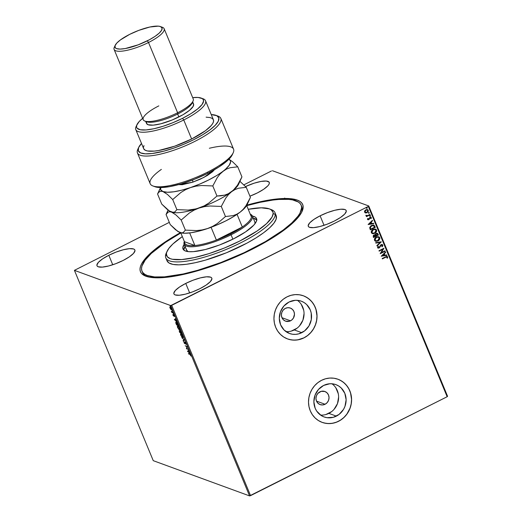 <?xml version="1.0" encoding="UTF-8"?>
<svg xmlns="http://www.w3.org/2000/svg" width="522" height="522" viewBox="0 0 522 522"><rect width="100%" height="100%" fill="white"/><g stroke="black" fill="none" stroke-linecap="round" stroke-linejoin="round"><path stroke-width="0.78" d="M142.343 271.838A86.156 22.407 -22.5 0 0 146.884 276.549A86.156 22.407 157.5 0 1 142.597 272.588L141.991 271.127A86.156 22.407 157.5 0 1 141.527 268.504A86.156 22.407 157.5 0 1 180.821 232.962L165.474 242.371L151.315 253.424L145.181 260.119L141.984 265.966L141.527 268.504L141.847 270.748L142.93 272.68L144.77 274.278L147.354 275.525L154.629 276.934L164.476 276.856L183.222 273.965L197.668 270.298L220.878 262.54L244.146 252.681L265.476 241.569L283.022 230.163L291.85 222.881L297.984 216.193L299.961 213.146L301.638 207.808L302.245 209.27L301.638 207.808A86.156 22.407 157.5 0 1 225.524 260.732A86.156 22.407 157.5 0 1 141.991 271.127M252.067 249.307A87.794 22.831 157.5 0 1 145.821 276.19A87.794 22.831 157.5 0 1 180.351 232.695L170.446 238.534L159.027 246.267L154.192 250.031L146.519 257.189L141.73 263.61L140.477 266.474L140.007 269.058L140.32 271.349L141.416 273.319L143.289 274.95L149.266 277.136L158.022 277.828L175.601 276.007L197.146 270.931L212.8 265.939L228.793 259.878L244.505 252.987L259.343 245.523L278.709 233.889L288.973 226.28L296.653 219.123L301.442 212.695L302.695 209.837L303.165 207.247L302.845 204.963L301.749 202.993L299.882 201.362L297.259 200.083L289.854 198.641L285.149 198.484L273.952 199.319L260.739 201.649L246.88 205.133A87.794 22.831 157.5 0 1 302.055 211.482A87.794 22.831 157.5 0 1 252.067 249.307M290.513 320.821A6.975 6.479 -69.9 0 1 285.534 321.147A6.975 6.479 -69.9 0 1 281.391 315.027A6.975 6.479 -69.9 0 1 285.358 308.378L287.85 307.693L290.363 308.058L292.503 309.422L293.945 311.575L294.473 314.185L293.416 318.094L291.635 320.11L289.286 321.291L285.501 321.134L283.368 319.771L281.919 317.624L281.391 315.014L281.86 312.339L283.25 310.009L285.358 308.378A6.975 6.479 -69.9 0 1 290.33 308.052A6.975 6.479 -69.9 0 1 294.473 314.166A6.975 6.479 -69.9 0 1 290.513 320.821L281.945 317.689L290.513 320.821M285.958 331.607A17.2 15.98 110.1 0 0 294.291 329.943L301.788 332.684A17.2 15.98 -69.9 0 1 289.521 333.493A17.2 15.98 -69.9 0 1 279.303 318.407A17.2 15.98 -69.9 0 1 289.077 302.003L295.23 300.313L298.382 300.444L301.422 301.22L304.228 302.616L306.695 304.58L310.257 309.885L311.21 313.024L311.288 319.666L308.952 325.956L304.554 330.935L298.773 333.845L295.628 334.374L292.483 334.243L289.442 333.467L284.17 330.106L280.608 324.801L279.303 318.361L280.458 311.764L283.89 306.022L289.077 302.003A17.2 15.98 -69.9 0 1 301.338 301.194A17.2 15.98 -69.9 0 1 311.556 316.28A17.2 15.98 -69.9 0 1 301.788 332.684L294.291 329.943A17.2 15.98 110.1 0 0 303.961 315.686A17.2 15.98 110.1 0 0 297.403 300.333M320.521 415.055A17.2 15.98 110.1 0 0 328.853 413.385L336.351 416.132A17.2 15.98 -69.9 0 1 324.084 416.941A17.2 15.98 -69.9 0 1 313.872 401.849A17.2 15.98 -69.9 0 1 323.64 385.445L329.8 383.761L332.945 383.885L335.985 384.668L338.791 386.065L341.257 388.029L344.82 393.327L346.125 399.767L344.97 406.364L343.515 409.398L339.117 414.383L333.336 417.293L327.046 417.685L324.005 416.908L321.2 415.512L316.697 411.095L315.171 408.243L313.866 401.809L315.02 395.213L318.453 389.464L323.64 385.445A17.2 15.98 -69.9 0 1 335.907 384.636A17.2 15.98 -69.9 0 1 346.119 399.721A17.2 15.98 -69.9 0 1 336.351 416.132L328.853 413.385A17.2 15.98 110.1 0 0 338.524 399.134A17.2 15.98 110.1 0 0 331.966 383.774M322.126 422.376A22.975 21.343 110.1 0 0 338.484 421.28L338.543 421.306A22.975 21.343 -69.9 0 1 322.159 422.383A22.975 21.343 -69.9 0 1 308.509 402.227A22.975 21.343 -69.9 0 1 321.565 380.316L317.865 382.652L314.629 385.686L311.993 389.301L310.048 393.36L308.874 397.705L308.509 402.168L308.972 406.579L310.251 410.768L312.286 414.579L315.007 417.854L318.303 420.478L322.054 422.344L326.113 423.388L330.315 423.557L334.517 422.853L338.543 421.306L342.243 418.964L345.473 415.93L348.115 412.315L350.06 408.256L351.234 403.911L351.593 399.447L351.13 395.037L349.857 390.847L347.815 387.037L345.101 383.761L341.799 381.138L338.054 379.272L333.995 378.235L329.787 378.058L325.591 378.763L321.565 380.316A22.975 21.343 -69.9 0 1 337.949 379.233A22.975 21.343 -69.9 0 1 351.593 399.389A22.975 21.343 -69.9 0 1 338.543 421.306L338.484 421.28A22.975 21.343 110.1 0 0 351.541 399.382A22.975 21.343 110.1 0 0 337.917 379.22L337.995 379.253M287.563 338.928A22.975 21.343 110.1 0 0 303.921 337.838L303.98 337.858A22.975 21.343 -69.9 0 1 287.596 338.941A22.975 21.343 -69.9 0 1 273.946 318.785A22.975 21.343 -69.9 0 1 286.996 296.868L283.296 299.204L280.066 302.238L277.43 305.859L275.486 309.918L274.304 314.257L273.946 318.727L274.409 323.138L275.688 327.327L277.724 331.131L280.445 334.413L283.74 337.036L287.491 338.902L291.544 339.939L295.752 340.109L299.954 339.411L303.98 337.858L307.68 335.522L310.91 332.488L313.546 328.867L315.49 324.808L316.671 320.469L317.03 315.999L316.567 311.588L315.288 307.399L313.252 303.595L310.531 300.313L307.236 297.69L303.484 295.824L299.432 294.786L295.224 294.617L291.028 295.315L286.996 296.868A22.975 21.343 -69.9 0 1 303.38 295.785A22.975 21.343 -69.9 0 1 317.03 315.94A22.975 21.343 -69.9 0 1 303.98 337.858L303.921 337.838A22.975 21.343 110.1 0 0 316.971 315.934A22.975 21.343 110.1 0 0 303.354 295.778L303.432 295.804M325.075 404.263A6.975 6.479 -69.9 0 1 320.097 404.596A6.975 6.479 -69.9 0 1 315.96 398.475A6.975 6.479 -69.9 0 1 319.921 391.82A6.975 6.479 -69.9 0 1 324.893 391.493A6.975 6.479 -69.9 0 1 329.036 397.614A6.975 6.479 -69.9 0 1 325.075 404.263L316.515 401.131L325.075 404.263L322.576 404.948L320.071 404.583L317.931 403.219L316.482 401.066L315.954 398.456L316.423 395.78L317.813 393.451L321.141 391.35L324.925 391.507L327.066 392.87L328.508 395.017L329.036 397.633L328.566 400.302L327.177 402.632L325.075 404.263M257.431 192.886A20.515 5.337 157.5 0 1 249.921 196.168L257.431 192.886L263.656 189.284L267.845 185.832L268.967 184.331L269.365 183.059L269.039 182.067L266.259 181.049L261.052 181.434L254.207 183.17L245.536 186.543A20.515 5.337 157.5 0 1 269.261 182.432A20.515 5.337 157.5 0 1 257.431 192.886M185.741 283.426L189.669 292.907L185.741 283.426L179.516 287.028L175.327 290.48L173.8 293.253L174.133 294.245L175.183 294.923L179.255 295.243L185.395 294.16L192.677 291.844L199.985 288.633A20.515 5.337 157.5 0 1 173.911 293.879A20.515 5.337 157.5 0 1 185.741 283.426A20.515 5.337 157.5 0 1 211.815 278.18A20.515 5.337 157.5 0 1 199.985 288.633L206.21 285.032L210.399 281.58L211.925 278.807L211.593 277.815L210.542 277.136L206.471 276.817L200.331 277.9L193.049 280.216L185.741 283.426M320.11 215.821L324.038 225.308L320.11 215.821L313.885 219.423L309.696 222.874L308.176 225.648L308.502 226.639L309.553 227.324L313.624 227.644L319.771 226.561L327.046 224.238L334.354 221.034A20.515 5.337 157.5 0 1 308.28 226.274A20.515 5.337 157.5 0 1 320.11 215.821A20.515 5.337 157.5 0 1 346.184 210.575A20.515 5.337 157.5 0 1 334.354 221.034L340.579 217.433L344.774 213.981L346.295 211.208L345.962 210.209L344.911 209.531L340.84 209.211L334.7 210.294L327.418 212.617L320.11 215.821M108.811 255.278L112.739 264.765L108.811 255.278L102.586 258.879L98.397 262.331L96.877 265.104L97.203 266.096L98.253 266.781L102.325 267.101L108.472 266.018L115.754 263.695L123.061 260.491A20.515 5.337 157.5 0 1 96.981 265.731A20.515 5.337 157.5 0 1 108.811 255.278A20.515 5.337 157.5 0 1 134.885 250.031A20.515 5.337 157.5 0 1 123.061 260.491L129.28 256.889L133.475 253.438L134.996 250.664L134.663 249.666L133.619 248.987L129.547 248.668L123.401 249.751L116.119 252.074L108.811 255.278M153.253 460.665L74.424 270.35L170.727 305.585L249.555 495.9L153.253 460.665L249.555 495.9L170.727 305.585L74.424 270.35L169.311 222.365L74.424 270.35L153.253 460.665M170.289 307.908L170.687 309.207L171.484 309.8L171.183 307.947L170.165 306.884L169.82 307.465L170.596 309.089L171.588 309.787M173.337 313.063L171.333 311.158L171.882 312.528L173.337 313.063L171.333 311.158L171.882 312.528L173.337 313.063M172.984 315.249L173.735 316.156L173.976 315.308L174.661 316.613L173.924 314.988L173.506 315.745L172.88 314.57L172.984 315.249L173.682 316.143L173.93 315.288L174.661 316.613L173.761 314.89L173.506 315.745L172.88 314.57L172.984 315.249M176.26 322.1L175.783 322.909L176.54 324.88L178.537 325.611L177.415 323.183L176.26 322.1L175.738 322.635L176.54 324.88L178.537 325.611L175.894 322.087M179.405 330.778L179.698 332.501L181.689 333.232L180.201 330.791L180.025 331.411L179.19 330.831L179.698 332.501L181.689 333.232L180.201 330.791L180.025 331.411L179.242 330.772M184.547 340.129L181.845 337.688L184.051 339.92L183.059 340.612L183.235 341.042L184.52 340.063L181.845 337.688L184.051 339.92L183.059 340.612L183.235 341.042L184.547 340.129M188.246 349.061L186.765 348.52L187.189 346.497L185.193 345.773L186.843 346.706L186.419 348.729L188.409 349.453L186.765 348.52L187.228 346.588L185.193 345.773L186.843 346.706L186.419 348.729L188.409 349.453L188.246 349.061M189.897 354.399L191.006 356.089L190.236 354.275L188.403 353.518L188.566 353.916L190.178 354.255L188.566 353.916L189.897 354.399L191.006 356.089L189.754 354.014L188.403 353.518L188.566 353.916L189.897 354.399M187.45 351.221L190.125 353.596L188.494 350.967L188.742 350.242L187.45 351.221L190.125 353.596L188.494 350.967L188.742 350.242L187.45 351.221M185.943 343.398L184.873 342.099L184.41 343.228L183.764 341.734L184.501 343.574L184.905 343.6L185.069 342.497L185.989 344.389L185.989 343.502L184.958 342.119L184.514 343.293L183.764 341.734L184.684 343.685L185.121 342.51L185.989 344.389L185.943 343.398M182.661 337.597C183.235 337.825 183.313 337.29 182.883 335.998L181.023 333.656C180.436 333.414 180.358 333.956 180.801 335.268L182.661 337.597L183.078 337.532L182.974 336.227L181.897 334.374L180.71 333.63L180.632 334.817L181.787 336.886L182.987 337.61M179.385 329.597L179.959 329.878L179.509 329.976C180.083 330.204 180.155 329.669 179.725 328.384L177.865 326.035C177.278 325.8 177.206 326.335 177.643 327.646L179.816 329.995L179.816 328.606L178.746 326.752L177.695 325.996L177.376 326.798L178.628 329.265L179.79 329.839L177.839 327.705L178.289 326.296L179.672 328.247L179.34 329.584L177.767 327.522L177.774 326.407L178.837 327.124L179.705 328.84L179.411 329.604M174.335 319.562L177.01 321.93L175.379 319.301L175.627 318.583L174.335 319.562L174.596 319.353L174.335 319.562L177.01 321.93L175.379 319.301L175.627 318.583L174.335 319.562M173.715 314.257L173.369 313.644L173.748 313.99M172.541 311.203L172.162 310.577L172.534 311.203M170.42 306.31L170.074 305.696L170.453 306.042M447.576 396.276L368.747 205.962L272.445 170.727L368.747 205.962L368.323 206.418L447.152 396.733L250.547 495.646L171.718 305.337L368.323 206.418L170.727 305.585L171.718 305.337L250.547 495.646L249.555 495.9L447.152 396.733L368.323 206.418L368.747 205.962L447.576 396.276L447.152 396.733L447.576 396.276M367.54 209.609L368.304 210.32L367.599 209.629L365.844 209.811L364.715 210.842L364.558 212.2L366.333 212.95L368.121 211.73L368.127 210.007L367.214 209.544L366.007 209.733L364.506 211.332L365.224 212.859M370.091 214.816L369.928 214.425L367.449 215.599L365.942 215.501L366.842 215.977L366.313 216.245L366.477 216.637L370.091 214.816L366.437 216.558L370.091 214.816L369.928 214.425L367.449 215.599L365.961 215.227L366.842 215.977L366.313 216.245L366.477 216.637L370.091 214.816M370.842 217.165L371.318 217.589L369.928 217.282L368.623 219.286L367.86 219.109L368.147 218.457L367.742 218.379L367.54 219.403L368.095 219.814L368.943 219.592L370.326 217.596L371.162 218.646L371.214 217.413L370.111 217.198L368.623 219.286L368.023 219.233L368.147 218.457L367.742 218.379L367.814 219.729M374.796 226.176L373.419 225.015L370.907 225.824L369.707 227.572L370.339 229.856L375.292 227.364L373.837 225.112L371.573 225.426L369.693 227.768L370.339 229.856L375.292 227.364L370.307 229.771L375.174 227.324L374.796 226.176M374.966 234.809L373.935 234.952L373.197 236.753L373.498 237.477L378.443 234.985L377.7 233.504L376.114 233.458L375.188 234.9L374.241 234.828L373.282 235.494L373.498 237.477L378.443 234.985L373.458 237.393L378.443 234.985L377.393 233.327L376.114 233.458L375.024 234.828M381.301 241.882L375.644 242.665L375.82 243.095L380.094 242.449L376.851 245.588L377.034 246.012L381.275 241.816L375.644 242.665L375.82 243.095L380.094 242.449L376.851 245.588L377.034 246.012L381.301 241.882M385.001 250.814L381.321 252.668L383.944 248.257L378.992 250.743L379.155 251.141L382.848 249.281L380.218 253.699L385.164 251.212L385.001 250.814L381.321 252.668L383.944 248.257L378.992 250.743L379.155 251.141L382.848 249.281L380.218 253.699L385.164 251.212L385.001 250.814M385.66 257.235L386.854 256.876L387.037 258.122L387.5 258.136L387.67 256.876L386.685 256.361L382.202 258.494L382.365 258.892L385.543 257.189L382.332 258.808L385.543 257.189L387.161 257.137L387.037 258.122L387.5 258.136L387.67 256.876L387.193 256.406L382.202 258.494L382.365 258.892L385.66 257.235M381.249 256.198L386.88 255.349L386.704 254.919L384.897 255.193L384.303 253.751L385.673 252.426L385.49 251.995L381.249 256.198L386.88 255.349L386.704 254.919L384.897 255.193L384.303 253.751L385.673 252.426L385.49 251.995L381.249 256.198M382.776 245.066L381.987 244.485L380.988 244.661L378.913 247.611L378.13 247.519L378.417 246.404L377.987 246.247L377.608 247.761L378.235 248.159L379.285 247.885L381.458 244.955L382.28 245.353L381.784 246.567L382.169 246.762L382.848 245.529L382.659 245.027L382.058 246.723L382.776 245.066L382.234 244.55L380.988 244.661L378.913 247.611L378.072 247.408L378.417 246.404L377.987 246.247L377.563 247.656L378.045 248.113L379.096 247.996L381.145 245.059L382.28 245.353L381.784 246.567L382.169 246.762L382.776 245.066M378.691 236.74L379.716 237.673L378.75 236.766L376.297 237.021C374.855 237.712 374.267 238.815 374.522 240.322L375.494 241.223L378.385 240.701L379.827 238.671L379.461 237.249L377.223 236.681L375.083 237.934L374.398 239.317L374.776 240.74L376.055 241.347L377.954 240.949L375.442 241.203M375.54 229.125L376.558 230.052L375.592 229.145L373.139 229.399C371.697 230.091 371.109 231.194 371.364 232.701L372.336 233.602L375.227 233.08L376.669 231.05L376.303 229.628L374.548 228.995L372.29 229.954L371.246 231.696L371.475 232.923L372.897 233.725L374.796 233.327L372.284 233.582M368.134 224.532L373.765 223.684L373.589 223.259L371.781 223.527L371.188 222.091L372.558 220.767L372.375 220.336L368.134 224.532L373.765 223.684L373.589 223.259L371.781 223.527L371.188 222.091L372.558 220.767L372.375 220.336L368.134 224.532M369.876 215.54L370.535 215.703L369.987 215.586L369.713 216.121L370.496 216.023L370.137 215.534L369.693 216.043L370.261 216.238L369.596 216.075M368.623 212.519L369.282 212.682L368.734 212.565L368.46 213.1L369.25 213.002L368.884 212.506L368.441 213.022L369.008 213.217L368.343 213.054M366.581 207.593L367.247 207.756L366.698 207.639L366.418 208.174L367.207 208.076L366.849 207.58L366.398 208.095L366.966 208.291L366.307 208.128M271.453 170.975L243.878 184.847L271.453 170.975M301.435 205.936A86.156 22.407 157.5 0 1 301.788 206.647A86.156 22.407 157.5 0 1 301.559 212.48A86.156 22.407 -22.5 0 0 301.435 205.936M289.429 339.509L293.586 340.116L297.808 339.848L303.921 337.838L307.621 335.502L310.851 332.462L313.494 328.847L315.438 324.788L316.613 320.443L316.978 315.98L315.973 309.435L314.303 305.416L311.915 301.86L308.893 298.897L305.35 296.64M323.999 422.951L328.149 423.557L332.37 423.29L336.501 422.161L340.383 420.21L343.868 417.509L346.817 414.168L350.001 408.237L351.175 403.891L351.541 399.428L350.536 392.883L348.872 388.864L346.477 385.308L343.456 382.339L339.92 380.081M325.839 414.546L331.62 411.636M334.041 409.365L337.473 403.617L338.621 397.027M338.276 393.725L335.796 387.735M291.276 331.098L297.057 328.188M299.478 325.917L302.91 320.175L304.058 313.578M303.713 310.277L301.233 304.293M387.135 256.387L387.67 256.876L387.5 258.136L387.043 258.083L387.605 257.476L387.154 256.4M387.05 257.098L385.543 257.189L386.534 256.817L387.161 257.137M385.425 252.067L385.673 252.426L384.185 253.712L384.897 255.193L384.185 253.712L385.425 252.067M386.613 254.932L386.88 255.349L381.23 256.139L386.769 255.304L386.613 254.932M383.748 254.136L382.319 255.519L383.748 254.136L382.319 255.519L383.866 254.175L384.322 255.278L382.43 255.565L384.322 255.278L383.748 254.136M384.923 250.854L385.164 251.212L380.179 253.62L385.053 251.167L384.923 250.854M382.73 249.242L379.122 251.056L382.73 249.242M383.859 248.296L381.204 252.628L383.866 248.302M381.836 244.968L382.28 245.353M382.163 245.307L381.027 245.014L379.762 247.415L377.993 248.094M378.306 246.358L377.954 247.369L378.796 247.565L377.954 247.369L378.306 246.358M378.913 247.611L378.072 247.408M382.169 244.531L382.659 245.027L382.234 244.55M378.319 247.656L377.954 247.369M377.908 248.061L379.35 247.709L380.688 245.275L381.902 245.001M379.977 242.41L375.801 243.037L379.977 242.41M377.954 240.949C379.37 240.257 379.957 239.167 379.716 237.673L379.598 237.634C379.84 239.122 379.253 240.218 377.837 240.91L377.954 240.949M375.279 241.138L377.38 241.105L379.031 239.989L379.722 238.117L378.548 236.688M379.344 237.21L378.985 236.89M375.84 240.779L374.874 239.911L375.135 238.437L376.708 237.21L378.248 237.132M377.484 237.04L378.091 237.086M378.333 237.164L376.342 237.373L378.391 237.184L379.213 237.941L377.784 240.557L375.814 240.772L375.024 240.048L376.342 237.373L374.907 240.009L375.762 240.753M377.334 233.308L378.333 234.939L377.086 233.23M377.021 233.758L376.166 233.81L375.533 234.874L375.736 235.533L376.277 233.849L377.08 233.771L377.771 234.848L375.931 235.774L375.559 234.548L376.258 233.765L377.145 233.83L376.564 233.693M374.822 235.239L373.993 235.298L373.556 236.375L374.104 235.344L374.881 235.259L375.429 236.029L373.726 236.786L373.524 235.742L374.744 235.207M373.667 236.414L373.641 235.781L374.476 235.22L375.429 236.029L373.837 236.825L373.667 236.414M374.796 233.327C376.212 232.636 376.799 231.546 376.558 230.052L376.44 230.013C376.682 231.507 376.094 232.597 374.679 233.288L374.796 233.327M372.121 233.517L373.987 233.562L375.873 232.375L376.571 230.496L375.39 229.073M376.192 229.589L375.827 229.269M372.682 233.158L371.716 232.297L371.977 230.815L373.367 229.667L375.096 229.51M374.326 229.426L374.933 229.465M375.181 229.543L373.184 229.752L375.233 229.563L376.055 230.319L374.626 232.936L372.656 233.151L371.866 232.427L373.184 229.752L371.749 232.388L372.604 233.132M373.785 225.093L374.685 226.13L373.974 225.184M373.765 225.772L371.618 225.778L370.131 227.703L370.685 229.204L370.248 227.742L371.736 225.817L373.882 225.811L374.62 227.227L370.568 229.165L370.333 226.926L372.551 225.465M372.878 225.445L373.426 225.55M373.367 225.53L374.62 227.227L370.685 229.204L370.248 227.742L370.724 226.574L372.506 225.537L373.882 225.811M372.31 220.401L372.558 220.767L371.07 222.046L371.781 223.527L371.07 222.046L372.31 220.401M373.498 223.272L373.765 223.684L368.114 224.48L373.654 223.644L373.498 223.272M370.633 222.47L369.204 223.86L370.633 222.47L369.204 223.86L370.75 222.516L371.207 223.618L369.315 223.899L371.207 223.618L370.633 222.47M368.623 219.286L367.977 219.155M367.86 219.109L368.506 219.247L368.062 219.292M371.318 217.589L371.051 218.601L371.318 217.589L370.901 217.185M367.54 219.403L368.8 219.671L369.994 217.622L369.804 217.935L370.888 217.857L370.731 218.587L371.162 218.646L370.75 218.561L371.266 217.811L370.757 217.132M370.111 217.667L370.888 217.857M367.984 219.769L368.689 219.632L367.429 219.357M369.994 217.622L370.64 217.635M369.713 216.121L370.261 216.238L370.535 215.703L369.987 215.586M370.535 215.703L370.261 216.238M369.693 216.199L370.385 215.977L370.183 215.488M366.229 215.873L365.85 215.547M365.961 215.593L366.842 215.977M368.46 213.1L369.008 213.217L369.282 212.682L368.734 212.565M369.282 212.682L369.008 213.217M368.441 213.178L369.132 212.956L368.93 212.467M368.154 211.423L366.757 212.741L365.159 212.839L367.044 212.702L368.193 210.275L367.044 212.702L365.602 212.963M368.284 210.999L368.01 209.968L367.103 209.505M365.439 212.421L364.826 211.671L365.237 210.653L366.398 209.981L367.41 210.098M367.273 210.027L365.896 210.164L367.331 210.046L367.86 210.542L366.881 212.304L365.511 212.447L365.002 211.978L365.896 210.164L364.891 211.939L365.459 212.428M366.418 208.174L366.966 208.291L367.247 207.756L366.698 207.639M367.247 207.756L366.966 208.291M366.405 208.252L367.09 208.03L366.888 207.541M376.46 237.412L378.365 237.177L379.311 238.332L378.457 240.113L376.649 240.883L375.533 240.635L374.926 239.657L375.246 238.476L376.46 237.412M375.853 235.572L375.899 234.15L377.256 233.869L377.771 234.848L375.853 235.572M373.302 229.791L375.207 229.556L376.153 230.711L375.298 232.492L373.491 233.262L372.219 232.903L371.768 232.036L372.088 230.855L373.302 229.791M366.013 210.203L367.292 210.033L367.925 210.803L367.331 212.004L366.007 212.532L364.943 211.71L366.013 210.203M284.686 198.047L284.966 198.68M187.92 351.365L188.507 350.986L188.964 352.089L187.92 351.365L188.364 351.058L188.82 352.161L187.92 351.365M188.292 349.166L186.419 348.729L187.13 346.569L185.597 345.916L187.13 346.569L186.7 348.585L188.292 349.166M186.093 343.802L185.754 344.031L186.034 343.208M185.401 342.367L185.029 342.51M184.122 342.458L184.051 341.597M184.325 342.543L184.795 343.15L185.238 341.975M184.958 342.119L184.671 342.732M184.99 342.099L184.958 342.804M183.503 340.853L183.059 340.612L184.259 339.829L183.339 340.468L183.503 340.853M180.801 334.178L180.853 333.61M180.88 333.571L180.814 334.276M181.069 334.08L181.447 333.917M180.997 335.32L181.186 334.047L182.824 335.868L182.498 337.205L180.866 334.967L180.932 334.028L181.891 334.622L182.811 336.298L182.746 337.219L180.997 335.32M183.157 336.931L182.498 337.205M179.679 331.633L179.685 330.635L180.312 331.268L180.482 330.648M180.266 331.672L180.025 331.411L180.579 331.078L181.467 332.69L180.579 332.488L180.364 331.183L181.323 332.762L180.579 332.488L180.364 331.183M180.201 330.791L180.025 331.411M180.24 330.804L180.286 331.183M179.444 330.791L180.521 332.344L179.738 332.181L179.568 331.17L180.377 332.416L179.738 332.181L179.568 331.17M179.855 331.026L179.855 331.633L179.855 331.026M180.645 331.039L180.547 331.529L180.645 331.039M179.568 331.77L179.516 331.157M177.643 326.557L177.702 325.996M177.721 325.956L177.663 326.655M177.917 326.459L178.309 326.283M179.999 329.31L179.34 329.584M176.071 322.766L176.54 321.957M176.097 322.002L176.038 322.622M178.165 325.141L176.58 324.56L176.064 323.19L176.423 322.498L177.65 323.575L178.309 325.069L176.58 324.56L176.103 322.498L177.128 323.072L178.165 325.141M174.805 319.705L175.392 319.327L175.849 320.423L174.805 319.705L175.248 319.399L175.705 320.501L174.805 319.705M173.441 315.151L173.885 315.556L173.872 314.792M174.211 315.144L173.833 315.327M173.852 314.87L173.885 315.314M173.219 312.776L171.882 312.528L172.077 312.182L173.219 312.776M171.36 309.774L171.705 309.65L171.36 309.774L171.516 308.606L170.165 306.884L169.807 307.08L170.446 306.74M170.165 306.884L169.807 307.08M170.107 306.864L170.1 307.327M170.342 307.249L171.457 308.476L171.203 309.383L170.185 308.117L170.329 307.282L171.653 309.252M170.329 307.282L170.237 308.248L171.203 309.383M182.361 236.577L172.919 243.944L168.828 248.407L166.701 252.302L166.394 253.999L167.327 256.778L170.276 258.677L172.475 259.271L181.695 259.565L194.191 257.633L208.891 253.653L224.525 247.957L239.755 241.04L257.17 230.952L266.611 223.579L272.021 217.093L273.137 213.531L272.921 212.036L270.977 209.681L269.254 208.852L261.32 207.808L248.244 209.296A57.44 14.936 157.5 0 1 269.326 208.878A57.44 14.936 157.5 0 1 273.137 213.531L275.264 214.418A59.077 15.366 157.5 0 1 223.077 250.71A59.077 15.366 157.5 0 1 165.794 257.835A59.077 15.366 157.5 0 1 165.481 256.041A59.077 15.366 157.5 0 1 166.746 252.165A59.077 15.366 -22.5 0 0 166.224 253.177A59.077 15.366 -22.5 0 0 165.481 256.041L166.394 253.999A57.44 14.936 157.5 0 1 167.125 251.212A57.44 14.936 157.5 0 1 182.328 236.596M270.272 209.283A59.077 15.366 157.5 0 1 274.95 212.617A59.077 15.366 157.5 0 1 275.264 214.418A59.077 15.366 -22.5 0 0 271.349 209.629L269.326 208.878M254.788 221.837L254.984 222.953A36.925 9.605 157.5 0 1 254.827 223.918M186.504 249.927L188.018 251.591A36.925 9.605 157.5 0 1 186.563 250.09A36.925 9.605 157.5 0 1 186.367 248.968M184.175 244.329A39.796 10.349 157.5 0 0 182.785 247.78L183.437 249.712L185.48 251.023L188.84 251.676L193.388 251.637L205.316 249.536L219.442 245.027L233.615 238.802L245.679 231.814L253.803 225.119L255.969 222.209L256.746 219.742A39.796 10.349 157.5 0 0 256.53 218.535A39.796 10.349 157.5 0 0 252.4 216.069L255.245 217.08L256.093 217.818L256.746 219.742A39.796 10.349 157.5 0 1 221.589 244.192A39.796 10.349 157.5 0 1 183 248.994A39.796 10.349 157.5 0 1 182.785 247.78L183.698 249.979A39.796 10.349 -22.5 0 0 183.698 249.992L182.785 247.78L184.475 243.911M246.736 205.661A86.156 22.407 157.5 0 1 301.181 205.185A86.156 22.407 157.5 0 1 301.638 207.808L301.325 205.564L300.241 203.632L298.395 202.034L292.522 199.893L288.542 199.371L278.689 199.456L272.915 200.056L259.943 202.347L246.736 205.661M165.794 257.835L167.001 260.765A59.077 15.366 -22.5 0 0 224.284 253.64A59.077 15.366 -22.5 0 0 276.477 217.341L275.264 214.418L276.477 217.341A59.077 15.366 -22.5 0 0 276.164 215.547L274.95 212.617M166.91 260.504L168.913 262.925L172.945 264.393L178.844 264.85L186.387 264.282L195.28 262.71L205.185 260.197L226.483 252.752L247.036 243.089L256.034 237.875L263.714 232.675L269.77 227.683L273.972 223.096L276.164 219.083L276.164 215.534M256.746 219.736A39.796 10.349 -22.5 0 0 253.314 218.261L257.007 220.01M185.082 246.521A39.796 10.349 -22.5 0 0 183.698 249.979L185.382 246.103M254.788 221.83A36.925 9.605 157.5 0 1 254.984 222.953L254.788 224.042M165.481 256.041A59.077 15.366 -22.5 0 0 219.886 251.943A59.077 15.366 -22.5 0 0 275.264 214.418L273.137 213.531A57.44 14.936 157.5 0 1 219.292 250.018A57.44 14.936 157.5 0 1 166.394 253.999L165.481 256.041M250.358 214.385A36.103 9.389 157.5 0 1 251.46 217.048A36.103 9.389 157.5 0 1 242.306 227.018A36.103 9.389 157.5 0 1 230.483 233.96L231.07 234.796A36.925 9.605 -22.5 0 0 250.26 214.164A36.925 9.605 157.5 0 1 252.361 215.971A36.925 9.605 157.5 0 1 231.07 234.796L232.884 239.167L231.07 234.796A36.925 9.605 157.5 0 1 184.135 244.231A36.925 9.605 157.5 0 1 184.344 241.471A36.925 9.605 -22.5 0 0 196.924 246.338A36.925 9.605 -22.5 0 0 231.07 234.796L230.483 233.96L242.306 227.018L216.382 240.061L230.483 233.96A36.103 9.389 157.5 0 1 216.382 240.061A36.103 9.389 157.5 0 1 194.882 245.516L184.436 241.693L184.873 243.689L186.83 245.027L190.217 245.647L194.882 245.516A36.103 9.389 157.5 0 1 184.436 241.693L180.756 232.812L184.436 241.693L194.882 245.516A36.103 9.389 -22.5 0 0 216.382 240.061L211.103 227.324A36.103 9.389 157.5 0 1 200.866 230.6A36.103 9.389 -22.5 0 0 211.103 227.324L216.382 240.061L242.306 227.018A36.103 9.389 -22.5 0 0 251.46 217.048L251.023 215.051L250.227 214.301M237.06 214.353L242.306 227.018L237.06 214.353M251.46 217.048L246.678 205.505L251.46 217.048M189.669 232.929L194.882 245.516L189.669 232.929M152.926 185.976L154.949 186.726A43.489 11.308 -22.5 0 0 207.58 173.408L207.541 172.156A45.127 11.738 157.5 0 1 152.926 185.976A45.127 11.738 157.5 0 1 161.37 169.396M206.105 117.156L210.138 117.567L212.193 118.396L213.348 119.649L213.57 121.287L212.859 123.27L211.234 125.548L205.427 130.728L191.639 139.009L183.757 119.975A37.747 9.814 -22.5 0 0 203.221 98.828L201.198 98.077A36.103 9.389 157.5 0 1 182.576 118.305L183.757 119.975L191.639 139.009A37.747 9.814 -22.5 0 0 213.4 119.773L205.518 100.739A37.747 9.814 157.5 0 1 183.757 119.975A37.747 9.814 157.5 0 1 135.779 129.626A37.747 9.814 157.5 0 1 136.614 125.626M136.953 124.686L136.053 126.65A37.747 9.814 -22.5 0 0 148.685 131.805A37.747 9.814 -22.5 0 0 183.757 119.975L182.576 118.305A36.103 9.389 157.5 0 1 149.038 129.619A36.103 9.389 157.5 0 1 136.953 124.686A36.103 9.389 157.5 0 1 142.65 118.344L139.172 121.548L136.686 125.365L136.627 127.368L137.077 128.177L140.301 129.75L146.088 129.939L153.938 128.732L163.177 126.233L173.004 122.65L182.576 118.305L191.072 113.561L197.753 108.837L202.047 104.524L203.587 101.014L203.006 99.258L202.236 98.586L198.119 97.47L192.683 97.621A36.103 9.389 157.5 0 1 201.198 98.077M114.103 49.42L143.204 119.688A27.079 7.04 -22.5 0 0 177.624 112.765L177.663 114.024A25.434 6.616 -22.5 0 0 192.142 103.062L193.042 101.098A27.079 7.04 157.5 0 1 177.624 112.765A27.079 7.04 -22.5 0 0 193.238 98.965L164.13 28.697A27.079 7.04 157.5 0 1 148.516 42.497A27.079 7.04 -22.5 0 0 162.479 27.327L160.456 26.57A25.434 6.616 157.5 0 1 147.341 40.827L148.516 42.497L177.624 112.765L148.516 42.497A27.079 7.04 157.5 0 1 114.103 49.42A27.079 7.04 157.5 0 1 114.905 46.236M115.199 45.323L114.298 47.287A27.079 7.04 -22.5 0 0 123.362 50.98A27.079 7.04 -22.5 0 0 148.516 42.497L147.341 40.827A25.434 6.616 157.5 0 1 123.707 48.794A25.434 6.616 157.5 0 1 115.199 45.323A25.434 6.616 157.5 0 1 129.678 34.361L120.386 39.94L116.758 43.111L115.01 45.799L115.284 47.783L116.589 48.624L120.093 49.088L125.189 48.559L138.278 44.801L149.449 39.731L155.06 36.357L159.243 33.095L161.644 30.217L162.055 27.979L160.43 26.563L158.29 26.146L149.853 27.013L138.741 30.387L129.678 34.361A25.434 6.616 157.5 0 1 160.456 26.57M161.311 27.013A27.079 7.04 157.5 0 1 164.13 28.697M192.435 102.149A25.434 6.616 157.5 0 1 177.663 114.024L178.876 116.948A25.434 6.616 -22.5 0 0 193.545 103.982L192.677 101.894M202.092 98.501A37.747 9.814 157.5 0 1 205.518 100.739M137.443 152.946L150.179 183.692A45.127 11.738 -22.5 0 0 207.541 172.156A45.127 11.738 -22.5 0 0 233.562 149.148L220.832 118.409A45.127 11.738 157.5 0 1 183.627 146.519A45.127 11.738 157.5 0 1 137.443 152.946A45.127 11.738 157.5 0 1 138.317 148.372M216.976 115.786A45.127 11.738 157.5 0 1 220.832 118.409M141.508 143.465L138.571 147.648L138.337 150.806L140.64 152.907L145.351 153.827L152.163 153.507L163.751 151.184L173.617 148.17L183.79 144.274L193.629 139.739L202.516 134.852L209.877 129.926L215.253 125.273L218.3 121.189L218.829 117.926L216.8 115.695L211.253 114.579A43.489 11.308 157.5 0 1 216.056 115.375A43.489 11.308 157.5 0 1 182.857 144.666A43.489 11.308 157.5 0 1 138.676 147.426A43.489 11.308 157.5 0 1 141.508 143.465M135.779 129.626L143.661 148.659A37.747 9.814 -22.5 0 0 191.639 139.009L174.753 146.16L158.76 150.486L154.31 151.099L147.439 150.975L145.214 150.232L143.648 148.633M143.459 147.498L143.981 145.579M154.897 186.706L159.791 187.522L169.298 186.706L181.323 183.842L194.562 179.242L207.58 173.408L218.946 166.975L227.442 160.639L230.306 157.729L232.349 154.642M192.722 103.056L193.584 104.1L193.179 106.344L189.564 110.279L182.981 114.736L172.13 120.014L160.783 123.805L153.168 125.143L148.118 124.751L146.499 123.336L146.545 121.926M145.677 121.365L146.538 123.453A25.434 6.616 -22.5 0 0 178.876 116.948L177.663 114.024A25.434 6.616 157.5 0 1 146.023 121.372M144.855 121.058L146.878 121.809A25.434 6.616 -22.5 0 0 177.663 114.024L177.624 112.765A27.079 7.04 157.5 0 1 144.855 121.058A27.079 7.04 157.5 0 1 158.819 105.888M138.676 147.426L137.775 149.39A45.127 11.738 -22.5 0 0 183.627 146.519A45.127 11.738 -22.5 0 0 218.079 116.125L216.056 115.375M209.348 148.268A45.127 11.738 157.5 0 1 233.236 152.711A45.127 11.738 157.5 0 1 207.541 172.156L207.58 173.408A43.489 11.308 -22.5 0 0 232.336 154.675L233.236 152.711M177.643 184.612L182.295 184.703L192.729 182.178L203.991 177.363L214.483 169.696L212.578 171.725L207.423 175.431L200.455 179.098L192.729 182.178A3.282 0.776 71.3 0 0 192.559 180.025A3.282 0.776 -108.7 0 1 192.729 182.178L178.198 184.723M168.169 210.125L166.061 214.509L168.162 212.102L169.637 211.723L171.47 212.069L175.953 214.94L181.193 220.043L189.375 212.983L194.021 210.183L199.084 208.037L204.48 206.64L210.014 205.994L221.289 206.444L225.465 216.526L217.282 223.586L212.637 226.385L207.573 228.532L216.728 225.067L225.595 220.989L233.569 216.591L240.107 212.167L236.72 214.268L233.093 215.632L225.465 216.526L221.289 206.444L225.772 198.079L228.492 194.569L231.618 191.672L234.998 189.564L238.626 188.207L246.253 187.313L250.429 197.388L245.947 205.753L243.226 209.263L240.107 212.167A37.747 9.814 -22.5 0 0 247.082 204.728L249.947 198.464L245.947 205.753L243.226 209.263L240.107 212.167L236.72 214.268L233.093 215.632L225.465 216.526L217.282 223.586L212.637 226.385L207.573 228.532L202.177 229.928L196.644 230.574L185.369 230.124L183.261 232.525L181.787 232.903L177.845 231.474L170.231 224.584L166.061 214.509L170.231 224.584L175.47 229.693L179.959 232.564A37.747 9.814 -22.5 0 0 207.573 228.532L202.177 229.928L196.644 230.574L185.369 230.124L181.193 220.043L185.369 230.124L183.261 232.525L181.787 232.903L179.92 232.551A37.747 9.814 -22.5 0 0 179.959 232.564L184.455 233.249L190.869 232.766L198.751 231.161L207.573 228.532A37.747 9.814 -22.5 0 0 240.107 212.167L244.759 208.01L247.213 204.422M249.947 198.464L250.429 197.388L246.253 187.313L239.924 181.323L246.253 187.313L238.626 188.207L234.998 189.564L231.618 191.672A37.747 9.814 157.5 0 1 199.084 208.037A37.747 9.814 157.5 0 1 171.47 212.069L175.953 214.94L181.193 220.043L189.375 212.983L194.021 210.183L199.084 208.037L204.48 206.64L210.014 205.994L221.289 206.444L225.772 198.079L228.492 194.569L231.618 191.672L228.231 193.773L224.604 195.137L216.976 196.031L208.793 203.091L204.141 205.89L199.084 208.037A37.747 9.814 -22.5 0 0 231.618 191.672A37.747 9.814 -22.5 0 0 238.593 184.233L241.458 177.969L237.458 185.258L233.223 190.308L228.231 193.773L224.604 195.137L220.826 195.848L216.976 196.031L212.8 185.949L217.282 177.584L220.003 174.074L225.713 169.043L229.295 165.141L230.58 161.918L230.326 160.639L228.917 159.236A37.747 9.814 157.5 0 1 223.129 171.177A37.747 9.814 157.5 0 1 190.595 187.542L199.75 184.07L208.617 179.999L216.591 175.601L226.509 169.069L230.137 167.712L237.764 166.818L232.558 161.735L228.93 159.223L232.558 161.735L237.764 166.818L241.94 176.893L241.458 177.969M166.994 213.074L168.162 212.102L169.637 211.723L171.47 212.069A37.747 9.814 157.5 0 1 171.412 212.043A37.747 9.814 -22.5 0 0 171.431 212.056A37.747 9.814 -22.5 0 0 171.47 212.069L171.431 212.056M168.077 210.072L166.061 214.509M239.05 182.693L239.05 182.693A37.747 9.814 157.5 0 1 231.618 191.672L234.737 188.768L237.458 185.258L241.94 176.893L237.764 166.818L230.137 167.712L226.509 169.069L223.129 171.177L220.003 174.074L217.282 177.584L212.8 185.949L216.976 196.031L208.793 203.091L204.141 205.89L196.403 208.833L188.155 210.079L176.88 209.629L174.772 212.03L172.423 212.337L170.446 211.612L166.981 209.198L161.742 204.089L157.566 194.014L158.505 192.579L159.673 191.607L161.148 191.228L167.477 192.253L173.891 191.776L181.773 190.171L190.595 187.542A37.747 9.814 157.5 0 1 162.975 191.574L167.464 194.445L172.704 199.548L180.886 192.487L185.532 189.688L190.595 187.542L195.991 186.145L201.525 185.499L212.8 185.949L201.525 185.499L195.991 186.145L190.595 187.542L185.532 189.688L180.886 192.487L172.704 199.548L176.88 209.629L172.704 199.548L167.464 194.445L162.975 191.574A37.747 9.814 157.5 0 1 160.593 187.535M178.524 231.794L179.959 232.564M171.47 212.069A37.747 9.814 -22.5 0 0 199.084 208.037L193.682 209.433L188.155 210.079L176.88 209.629L174.772 212.03L173.297 212.408L169.356 210.979L161.742 204.089L157.566 194.014L160.522 187.535M160.783 186.98L160.691 189.773L162.975 191.574L161.148 191.228L159.673 191.607L158.505 192.579M159.68 189.63L157.566 194.014M166.224 253.177L167.125 251.212M301.187 205.198L301.788 206.647M255.356 223.201L252.361 215.971M186.563 250.097L184.135 244.231"/></g></svg>
